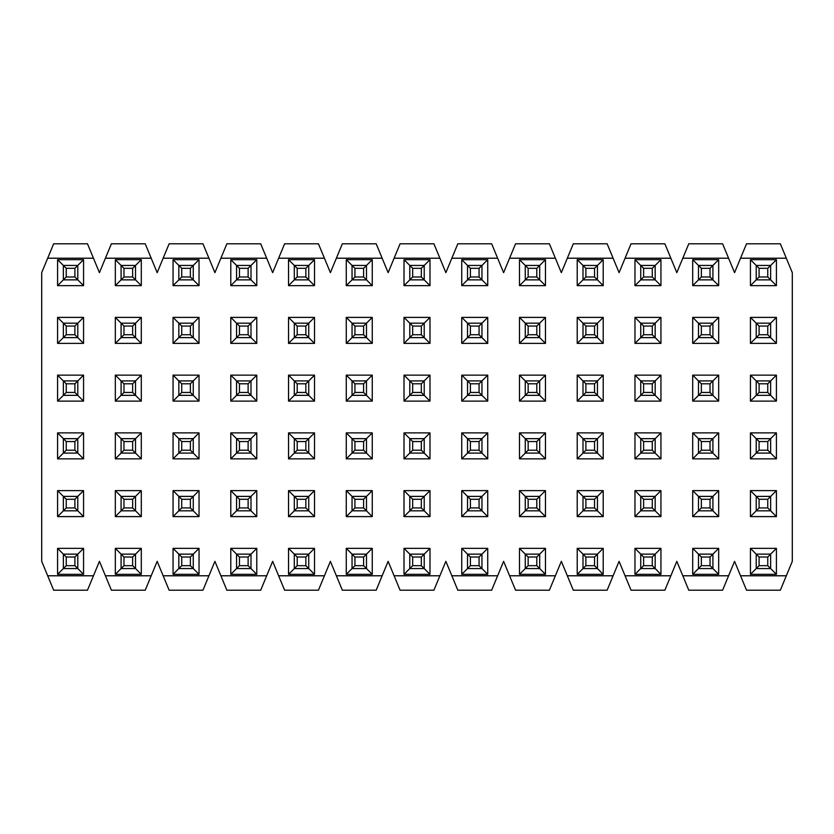 <?xml version="1.0" encoding="UTF-8"?>
<svg xmlns="http://www.w3.org/2000/svg" width="834" height="834" viewBox="0 0 834 834"><rect width="100%" height="100%" fill="white"/><g stroke="black" fill="none" stroke-linecap="round" stroke-linejoin="round"><path stroke-width="1.25" d="M57.577 574.334L57.577 548.355L83.556 548.355L83.556 574.334L57.577 574.334L63.353 568.559L63.353 554.13L77.791 554.13L74.904 557.018L66.24 557.018L66.24 565.681L74.904 565.681L74.904 557.018M57.577 548.355L66.24 557.018M74.904 565.681L77.791 568.559L77.791 554.13L83.556 548.355M83.556 574.334L77.791 568.559L63.353 568.559L66.24 565.681M115.321 574.334L115.321 548.355L141.3 548.355L141.3 574.334L115.321 574.334L121.086 568.559L121.086 554.13L135.525 554.13L132.637 557.018L123.974 557.018L123.974 565.681L132.637 565.681L132.637 557.018M115.321 548.355L123.974 557.018M132.637 565.681L135.525 568.559L135.525 554.13L141.3 548.355M141.3 574.334L135.525 568.559L121.086 568.559L123.974 565.681M173.055 574.334L173.055 548.355L199.034 548.355L199.034 574.334L173.055 574.334L178.83 568.559L178.83 554.13L193.259 554.13L190.381 557.018L181.718 557.018L181.718 565.681L190.381 565.681L190.381 557.018M173.055 548.355L181.718 557.018M190.381 565.681L193.259 568.559L193.259 554.13L199.034 548.355M199.034 574.334L193.259 568.559L178.83 568.559L181.718 565.681M230.789 574.334L230.789 548.355L256.778 548.355L256.778 574.334L230.789 574.334L236.564 568.559L236.564 554.13L251.003 554.13L248.115 557.018L239.452 557.018L239.452 565.681L248.115 565.681L248.115 557.018M230.789 548.355L239.452 557.018M248.115 565.681L251.003 568.559L251.003 554.13L256.778 548.355M256.778 574.334L251.003 568.559L236.564 568.559L239.452 565.681M288.533 574.334L288.533 548.355L314.512 548.355L314.512 574.334L288.533 574.334L294.308 568.559L294.308 554.13L308.736 554.13L305.849 557.018L297.196 557.018L297.196 565.681L305.849 565.681L305.849 557.018M288.533 548.355L297.196 557.018M305.849 565.681L308.736 568.559L308.736 554.13L314.512 548.355M314.512 574.334L308.736 568.559L294.308 568.559L297.196 565.681M346.266 574.334L346.266 548.355L372.256 548.355L372.256 574.334L346.266 574.334L352.042 568.559L352.042 554.13L366.48 554.13L363.593 557.018L354.93 557.018L354.93 565.681L363.593 565.681L363.593 557.018M346.266 548.355L354.93 557.018M363.593 565.681L366.48 568.559L366.48 554.13L372.256 548.355M372.256 574.334L366.48 568.559L352.042 568.559L354.93 565.681M404.01 574.334L404.01 548.355L429.99 548.355L429.99 574.334L404.01 574.334L409.786 568.559L409.786 554.13L424.214 554.13L421.326 557.018L412.674 557.018L412.674 565.681L421.326 565.681L421.326 557.018M404.01 548.355L412.674 557.018M421.326 565.681L424.214 568.559L424.214 554.13L429.99 548.355M429.99 574.334L424.214 568.559L409.786 568.559L412.674 565.681M461.744 574.334L461.744 548.355L487.734 548.355L487.734 574.334L461.744 574.334L467.52 568.559L467.52 554.13L481.958 554.13L479.07 557.018L470.407 557.018L470.407 565.681L479.07 565.681L479.07 557.018M461.744 548.355L470.407 557.018M479.07 565.681L481.958 568.559L481.958 554.13L487.734 548.355M487.734 574.334L481.958 568.559L467.52 568.559L470.407 565.681M519.488 574.334L519.488 548.355L545.467 548.355L545.467 574.334L519.488 574.334L525.264 568.559L525.264 554.13L539.692 554.13L536.804 557.018L528.151 557.018L528.151 565.681L536.804 565.681L536.804 557.018M519.488 548.355L528.151 557.018M536.804 565.681L539.692 568.559L539.692 554.13L545.467 548.355M545.467 574.334L539.692 568.559L525.264 568.559L528.151 565.681M577.222 574.334L577.222 548.355L603.211 548.355L603.211 574.334L577.222 574.334L582.997 568.559L582.997 554.13L597.436 554.13L594.548 557.018L585.885 557.018L585.885 565.681L594.548 565.681L594.548 557.018M577.222 548.355L585.885 557.018M594.548 565.681L597.436 568.559L597.436 554.13L603.211 548.355M603.211 574.334L597.436 568.559L582.997 568.559L585.885 565.681M634.966 574.334L634.966 548.355L660.945 548.355L660.945 574.334L634.966 574.334L640.741 568.559L640.741 554.13L655.17 554.13L652.282 557.018L643.619 557.018L643.619 565.681L652.282 565.681L652.282 557.018M634.966 548.355L643.619 557.018M652.282 565.681L655.17 568.559L655.17 554.13L660.945 548.355M660.945 574.334L655.17 568.559L640.741 568.559L643.619 565.681M692.7 574.334L692.7 548.355L718.679 548.355L718.679 574.334L692.7 574.334L698.475 568.559L698.475 554.13L712.914 554.13L710.026 557.018L701.363 557.018L701.363 565.681L710.026 565.681L710.026 557.018M692.7 548.355L701.363 557.018M710.026 565.681L712.914 568.559L712.914 554.13L718.679 548.355M718.679 574.334L712.914 568.559L698.475 568.559L701.363 565.681M750.444 574.334L750.444 548.355L776.423 548.355L776.423 574.334L750.444 574.334L756.209 568.559L756.209 554.13L770.647 554.13L767.76 557.018L759.096 557.018L759.096 565.681L767.76 565.681L767.76 557.018M750.444 548.355L759.096 557.018M767.76 565.681L770.647 568.559L770.647 554.13L776.423 548.355M776.423 574.334L770.647 568.559L756.209 568.559L759.096 565.681M57.577 285.645L63.353 279.87L63.353 265.441L77.791 265.441L83.556 259.666L83.556 285.645L57.577 285.645L57.577 259.666L83.556 259.666M74.904 268.319L77.791 265.441L77.791 279.87L74.904 276.982L74.904 268.319L66.24 268.319L66.24 276.982L74.904 276.982M57.577 259.666L66.24 268.319M83.556 285.645L77.791 279.87L63.353 279.87L66.24 276.982M115.321 285.645L121.086 279.87L121.086 265.441L135.525 265.441L141.3 259.666L141.3 285.645L115.321 285.645L115.321 259.666L141.3 259.666M132.637 268.319L135.525 265.441L135.525 279.87L132.637 276.982L132.637 268.319L123.974 268.319L123.974 276.982L132.637 276.982M115.321 259.666L123.974 268.319M141.3 285.645L135.525 279.87L121.086 279.87L123.974 276.982M173.055 285.645L178.83 279.87L178.83 265.441L193.259 265.441L199.034 259.666L199.034 285.645L173.055 285.645L173.055 259.666L199.034 259.666M190.381 268.319L193.259 265.441L193.259 279.87L190.381 276.982L190.381 268.319L181.718 268.319L181.718 276.982L190.381 276.982M173.055 259.666L181.718 268.319M199.034 285.645L193.259 279.87L178.83 279.87L181.718 276.982M230.789 285.645L236.564 279.87L236.564 265.441L251.003 265.441L256.778 259.666L256.778 285.645L230.789 285.645L230.789 259.666L256.778 259.666M248.115 268.319L251.003 265.441L251.003 279.87L248.115 276.982L248.115 268.319L239.452 268.319L239.452 276.982L248.115 276.982M230.789 259.666L239.452 268.319M256.778 285.645L251.003 279.87L236.564 279.87L239.452 276.982M288.533 285.645L294.308 279.87L294.308 265.441L308.736 265.441L314.512 259.666L314.512 285.645L288.533 285.645L288.533 259.666L314.512 259.666M305.849 268.319L308.736 265.441L308.736 279.87L305.849 276.982L305.849 268.319L297.196 268.319L297.196 276.982L305.849 276.982M288.533 259.666L297.196 268.319M314.512 285.645L308.736 279.87L294.308 279.87L297.196 276.982M346.266 285.645L352.042 279.87L352.042 265.441L366.48 265.441L372.256 259.666L372.256 285.645L346.266 285.645L346.266 259.666L372.256 259.666M363.593 268.319L366.48 265.441L366.48 279.87L363.593 276.982L363.593 268.319L354.93 268.319L354.93 276.982L363.593 276.982M346.266 259.666L354.93 268.319M372.256 285.645L366.48 279.87L352.042 279.87L354.93 276.982M404.01 285.645L409.786 279.87L409.786 265.441L424.214 265.441L429.99 259.666L429.99 285.645L404.01 285.645L404.01 259.666L429.99 259.666M421.326 268.319L424.214 265.441L424.214 279.87L421.326 276.982L421.326 268.319L412.674 268.319L412.674 276.982L421.326 276.982M404.01 259.666L412.674 268.319M429.99 285.645L424.214 279.87L409.786 279.87L412.674 276.982M461.744 285.645L467.52 279.87L467.52 265.441L481.958 265.441L487.734 259.666L487.734 285.645L461.744 285.645L461.744 259.666L487.734 259.666M479.07 268.319L481.958 265.441L481.958 279.87L479.07 276.982L479.07 268.319L470.407 268.319L470.407 276.982L479.07 276.982M461.744 259.666L470.407 268.319M487.734 285.645L481.958 279.87L467.52 279.87L470.407 276.982M519.488 285.645L525.264 279.87L525.264 265.441L539.692 265.441L545.467 259.666L545.467 285.645L519.488 285.645L519.488 259.666L545.467 259.666M536.804 268.319L539.692 265.441L539.692 279.87L536.804 276.982L536.804 268.319L528.151 268.319L528.151 276.982L536.804 276.982M519.488 259.666L528.151 268.319M545.467 285.645L539.692 279.87L525.264 279.87L528.151 276.982M577.222 285.645L582.997 279.87L582.997 265.441L597.436 265.441L603.211 259.666L603.211 285.645L577.222 285.645L577.222 259.666L603.211 259.666M594.548 268.319L597.436 265.441L597.436 279.87L594.548 276.982L594.548 268.319L585.885 268.319L585.885 276.982L594.548 276.982M577.222 259.666L585.885 268.319M603.211 285.645L597.436 279.87L582.997 279.87L585.885 276.982M634.966 285.645L640.741 279.87L640.741 265.441L655.17 265.441L660.945 259.666L660.945 285.645L634.966 285.645L634.966 259.666L660.945 259.666M652.282 268.319L655.17 265.441L655.17 279.87L652.282 276.982L652.282 268.319L643.619 268.319L643.619 276.982L652.282 276.982M634.966 259.666L643.619 268.319M660.945 285.645L655.17 279.87L640.741 279.87L643.619 276.982M692.7 285.645L698.475 279.87L698.475 265.441L712.914 265.441L718.679 259.666L718.679 285.645L692.7 285.645L692.7 259.666L718.679 259.666M710.026 268.319L712.914 265.441L712.914 279.87L710.026 276.982L710.026 268.319L701.363 268.319L701.363 276.982L710.026 276.982M692.7 259.666L701.363 268.319M718.679 285.645L712.914 279.87L698.475 279.87L701.363 276.982M759.096 276.982L756.209 279.87L756.209 265.441L770.647 265.441L767.76 268.319L759.096 268.319L759.096 276.982L767.76 276.982L767.76 268.319M750.444 259.666L776.423 259.666L776.423 285.645L750.444 285.645L750.444 259.666L759.096 268.319M767.76 276.982L770.647 279.87L770.647 265.441L776.423 259.666M750.444 285.645L756.209 279.87L770.647 279.87L776.423 285.645M41.7 561.345L47.684 575.783L93.46 575.783L99.434 561.345L105.418 575.783L151.194 575.783L157.178 561.345L163.151 575.783L208.938 575.783L214.911 561.345L220.895 575.783L266.671 575.783L272.655 561.345L278.629 575.783L324.416 575.783L330.389 561.345L336.373 575.783L382.149 575.783L388.133 561.345L394.107 575.783L439.893 575.783L445.867 561.345L451.851 575.783L497.627 575.783L503.611 561.345L509.584 575.783L555.371 575.783L561.345 561.345L567.329 575.783L613.105 575.783L619.089 561.345L625.062 575.783L670.849 575.783L676.822 561.345L682.806 575.783L728.582 575.783L734.566 561.345L740.54 575.783L786.316 575.783L792.3 561.345L792.3 272.655L786.316 258.217L740.54 258.217L734.566 272.655L728.582 258.217L682.806 258.217L676.822 272.655L670.849 258.217L625.062 258.217L619.089 272.655L613.105 258.217L567.329 258.217L561.345 272.655L555.371 258.217L509.584 258.217L503.611 272.655L497.627 258.217L451.851 258.217L445.867 272.655L439.893 258.217L394.107 258.217L388.133 272.655L382.149 258.217L336.373 258.217L330.389 272.655L324.416 258.217L278.629 258.217L272.655 272.655L266.671 258.217L220.895 258.217L214.911 272.655L208.938 258.217L163.151 258.217L157.178 272.655L151.194 258.217L105.418 258.217L99.434 272.655L93.46 258.217L47.684 258.217L41.7 272.655L41.7 561.345M776.423 516.6L750.444 516.6L750.444 490.621L776.423 490.621L776.423 516.6L767.76 507.937L767.76 499.274L759.096 499.274L759.096 507.937L767.76 507.937M750.444 432.877L776.423 432.877L776.423 458.856L750.444 458.856L750.444 432.877L759.096 441.54L759.096 450.204L767.76 450.204L767.76 441.54L759.096 441.54M718.679 516.6L692.7 516.6L692.7 490.621L718.679 490.621L718.679 516.6L710.026 507.937L710.026 499.274L701.363 499.274L701.363 507.937L710.026 507.937M692.7 432.877L718.679 432.877L718.679 458.856L692.7 458.856L692.7 432.877L701.363 441.54L701.363 450.204L710.026 450.204L710.026 441.54L701.363 441.54M660.945 516.6L634.966 516.6L634.966 490.621L660.945 490.621L660.945 516.6L652.282 507.937L652.282 499.274L643.619 499.274L643.619 507.937L652.282 507.937M634.966 432.877L660.945 432.877L660.945 458.856L634.966 458.856L634.966 432.877L643.619 441.54L643.619 450.204L652.282 450.204L652.282 441.54L643.619 441.54M603.211 516.6L577.222 516.6L577.222 490.621L603.211 490.621L603.211 516.6L594.548 507.937L594.548 499.274L585.885 499.274L585.885 507.937L594.548 507.937M577.222 432.877L603.211 432.877L603.211 458.856L577.222 458.856L577.222 432.877L585.885 441.54L585.885 450.204L594.548 450.204L594.548 441.54L585.885 441.54M545.467 516.6L519.488 516.6L519.488 490.621L545.467 490.621L545.467 516.6L536.804 507.937L536.804 499.274L528.151 499.274L528.151 507.937L536.804 507.937M519.488 432.877L545.467 432.877L545.467 458.856L519.488 458.856L519.488 432.877L528.151 441.54L528.151 450.204L536.804 450.204L536.804 441.54L528.151 441.54M487.734 516.6L461.744 516.6L461.744 490.621L487.734 490.621L487.734 516.6L479.07 507.937L479.07 499.274L470.407 499.274L470.407 507.937L479.07 507.937M461.744 432.877L487.734 432.877L487.734 458.856L461.744 458.856L461.744 432.877L470.407 441.54L470.407 450.204L479.07 450.204L479.07 441.54L470.407 441.54M429.99 516.6L404.01 516.6L404.01 490.621L429.99 490.621L429.99 516.6L421.326 507.937L421.326 499.274L412.674 499.274L412.674 507.937L421.326 507.937M404.01 432.877L429.99 432.877L429.99 458.856L404.01 458.856L404.01 432.877L412.674 441.54L412.674 450.204L421.326 450.204L421.326 441.54L412.674 441.54M372.256 516.6L346.266 516.6L346.266 490.621L372.256 490.621L372.256 516.6L363.593 507.937L363.593 499.274L354.93 499.274L354.93 507.937L363.593 507.937M346.266 432.877L372.256 432.877L372.256 458.856L346.266 458.856L346.266 432.877L354.93 441.54L354.93 450.204L363.593 450.204L363.593 441.54L354.93 441.54M314.512 516.6L288.533 516.6L288.533 490.621L314.512 490.621L314.512 516.6L305.849 507.937L305.849 499.274L297.196 499.274L297.196 507.937L305.849 507.937M288.533 432.877L314.512 432.877L314.512 458.856L288.533 458.856L288.533 432.877L297.196 441.54L297.196 450.204L305.849 450.204L305.849 441.54L297.196 441.54M256.778 516.6L230.789 516.6L230.789 490.621L256.778 490.621L256.778 516.6L248.115 507.937L248.115 499.274L239.452 499.274L239.452 507.937L248.115 507.937M230.789 432.877L256.778 432.877L256.778 458.856L230.789 458.856L230.789 432.877L239.452 441.54L239.452 450.204L248.115 450.204L248.115 441.54L239.452 441.54M199.034 516.6L173.055 516.6L173.055 490.621L199.034 490.621L199.034 516.6L190.381 507.937L190.381 499.274L181.718 499.274L181.718 507.937L190.381 507.937M173.055 432.877L199.034 432.877L199.034 458.856L173.055 458.856L173.055 432.877L181.718 441.54L181.718 450.204L190.381 450.204L190.381 441.54L181.718 441.54M141.3 516.6L115.321 516.6L115.321 490.621L141.3 490.621L141.3 516.6L132.637 507.937L132.637 499.274L123.974 499.274L123.974 507.937L132.637 507.937M115.321 432.877L141.3 432.877L141.3 458.856L115.321 458.856L115.321 432.877L123.974 441.54L123.974 450.204L132.637 450.204L132.637 441.54L123.974 441.54M83.556 516.6L57.577 516.6L57.577 490.621L83.556 490.621L83.556 516.6L74.904 507.937L74.904 499.274L66.24 499.274L66.24 507.937L74.904 507.937M57.577 432.877L83.556 432.877L83.556 458.856L57.577 458.856L57.577 432.877L66.24 441.54L66.24 450.204L74.904 450.204L74.904 441.54L66.24 441.54M776.423 401.123L750.444 401.123L750.444 375.144L776.423 375.144L776.423 401.123L767.76 392.46L767.76 383.796L759.096 383.796L759.096 392.46L767.76 392.46M750.444 317.4L776.423 317.4L776.423 343.379L750.444 343.379L750.444 317.4L759.096 326.063L759.096 334.726L767.76 334.726L767.76 326.063L759.096 326.063M718.679 401.123L692.7 401.123L692.7 375.144L718.679 375.144L718.679 401.123L710.026 392.46L710.026 383.796L701.363 383.796L701.363 392.46L710.026 392.46M692.7 317.4L718.679 317.4L718.679 343.379L692.7 343.379L692.7 317.4L701.363 326.063L701.363 334.726L710.026 334.726L710.026 326.063L701.363 326.063M660.945 401.123L634.966 401.123L634.966 375.144L660.945 375.144L660.945 401.123L652.282 392.46L652.282 383.796L643.619 383.796L643.619 392.46L652.282 392.46M634.966 317.4L660.945 317.4L660.945 343.379L634.966 343.379L634.966 317.4L643.619 326.063L643.619 334.726L652.282 334.726L652.282 326.063L643.619 326.063M603.211 401.123L577.222 401.123L577.222 375.144L603.211 375.144L603.211 401.123L594.548 392.46L594.548 383.796L585.885 383.796L585.885 392.46L594.548 392.46M577.222 317.4L603.211 317.4L603.211 343.379L577.222 343.379L577.222 317.4L585.885 326.063L585.885 334.726L594.548 334.726L594.548 326.063L585.885 326.063M545.467 401.123L519.488 401.123L519.488 375.144L545.467 375.144L545.467 401.123L536.804 392.46L536.804 383.796L528.151 383.796L528.151 392.46L536.804 392.46M519.488 317.4L545.467 317.4L545.467 343.379L519.488 343.379L519.488 317.4L528.151 326.063L528.151 334.726L536.804 334.726L536.804 326.063L528.151 326.063M487.734 401.123L461.744 401.123L461.744 375.144L487.734 375.144L487.734 401.123L479.07 392.46L479.07 383.796L470.407 383.796L470.407 392.46L479.07 392.46M461.744 317.4L487.734 317.4L487.734 343.379L461.744 343.379L461.744 317.4L470.407 326.063L470.407 334.726L479.07 334.726L479.07 326.063L470.407 326.063M429.99 401.123L404.01 401.123L404.01 375.144L429.99 375.144L429.99 401.123L421.326 392.46L421.326 383.796L412.674 383.796L412.674 392.46L421.326 392.46M404.01 317.4L429.99 317.4L429.99 343.379L404.01 343.379L404.01 317.4L412.674 326.063L412.674 334.726L421.326 334.726L421.326 326.063L412.674 326.063M372.256 401.123L346.266 401.123L346.266 375.144L372.256 375.144L372.256 401.123L363.593 392.46L363.593 383.796L354.93 383.796L354.93 392.46L363.593 392.46M346.266 317.4L372.256 317.4L372.256 343.379L346.266 343.379L346.266 317.4L354.93 326.063L354.93 334.726L363.593 334.726L363.593 326.063L354.93 326.063M314.512 401.123L288.533 401.123L288.533 375.144L314.512 375.144L314.512 401.123L305.849 392.46L305.849 383.796L297.196 383.796L297.196 392.46L305.849 392.46M288.533 317.4L314.512 317.4L314.512 343.379L288.533 343.379L288.533 317.4L297.196 326.063L297.196 334.726L305.849 334.726L305.849 326.063L297.196 326.063M256.778 401.123L230.789 401.123L230.789 375.144L256.778 375.144L256.778 401.123L248.115 392.46L248.115 383.796L239.452 383.796L239.452 392.46L248.115 392.46M230.789 317.4L256.778 317.4L256.778 343.379L230.789 343.379L230.789 317.4L239.452 326.063L239.452 334.726L248.115 334.726L248.115 326.063L239.452 326.063M199.034 401.123L173.055 401.123L173.055 375.144L199.034 375.144L199.034 401.123L190.381 392.46L190.381 383.796L181.718 383.796L181.718 392.46L190.381 392.46M173.055 317.4L199.034 317.4L199.034 343.379L173.055 343.379L173.055 317.4L181.718 326.063L181.718 334.726L190.381 334.726L190.381 326.063L181.718 326.063M141.3 401.123L115.321 401.123L115.321 375.144L141.3 375.144L141.3 401.123L132.637 392.46L132.637 383.796L123.974 383.796L123.974 392.46L132.637 392.46M115.321 317.4L141.3 317.4L141.3 343.379L115.321 343.379L115.321 317.4L123.974 326.063L123.974 334.726L132.637 334.726L132.637 326.063L123.974 326.063M83.556 401.123L57.577 401.123L57.577 375.144L83.556 375.144L83.556 401.123L74.904 392.46L74.904 383.796L66.24 383.796L66.24 392.46L74.904 392.46M57.577 317.4L83.556 317.4L83.556 343.379L57.577 343.379L57.577 317.4L66.24 326.063L66.24 334.726L74.904 334.726L74.904 326.063L66.24 326.063M83.556 375.144L77.791 380.909L63.353 380.909L57.577 375.144M57.577 401.123L63.353 395.347L63.353 380.909L66.24 383.796M74.904 326.063L83.556 317.4M57.577 343.379L63.353 337.614L77.791 337.614L83.556 343.379M141.3 375.144L135.525 380.909L121.086 380.909L115.321 375.144M115.321 401.123L121.086 395.347L121.086 380.909L123.974 383.796M132.637 326.063L141.3 317.4M115.321 343.379L121.086 337.614L135.525 337.614L141.3 343.379M199.034 375.144L193.259 380.909L178.83 380.909L173.055 375.144M173.055 401.123L178.83 395.347L178.83 380.909L181.718 383.796M190.381 326.063L199.034 317.4M173.055 343.379L178.83 337.614L193.259 337.614L199.034 343.379M256.778 375.144L251.003 380.909L236.564 380.909L230.789 375.144M230.789 401.123L236.564 395.347L236.564 380.909L239.452 383.796M248.115 326.063L256.778 317.4M230.789 343.379L236.564 337.614L251.003 337.614L256.778 343.379M314.512 375.144L308.736 380.909L294.308 380.909L288.533 375.144M288.533 401.123L294.308 395.347L294.308 380.909L297.196 383.796M305.849 326.063L314.512 317.4M288.533 343.379L294.308 337.614L308.736 337.614L314.512 343.379M372.256 375.144L366.48 380.909L352.042 380.909L346.266 375.144M346.266 401.123L352.042 395.347L352.042 380.909L354.93 383.796M363.593 326.063L372.256 317.4M346.266 343.379L352.042 337.614L366.48 337.614L372.256 343.379M429.99 375.144L424.214 380.909L409.786 380.909L404.01 375.144M404.01 401.123L409.786 395.347L409.786 380.909L412.674 383.796M421.326 326.063L429.99 317.4M404.01 343.379L409.786 337.614L424.214 337.614L429.99 343.379M487.734 375.144L481.958 380.909L467.52 380.909L461.744 375.144M461.744 401.123L467.52 395.347L467.52 380.909L470.407 383.796M479.07 326.063L487.734 317.4M461.744 343.379L467.52 337.614L481.958 337.614L487.734 343.379M545.467 375.144L539.692 380.909L525.264 380.909L519.488 375.144M519.488 401.123L525.264 395.347L525.264 380.909L528.151 383.796M536.804 326.063L545.467 317.4M519.488 343.379L525.264 337.614L539.692 337.614L545.467 343.379M603.211 375.144L597.436 380.909L582.997 380.909L577.222 375.144M577.222 401.123L582.997 395.347L582.997 380.909L585.885 383.796M594.548 326.063L603.211 317.4M577.222 343.379L582.997 337.614L597.436 337.614L603.211 343.379M660.945 375.144L655.17 380.909L640.741 380.909L634.966 375.144M634.966 401.123L640.741 395.347L640.741 380.909L643.619 383.796M652.282 326.063L660.945 317.4M634.966 343.379L640.741 337.614L655.17 337.614L660.945 343.379M718.679 375.144L712.914 380.909L698.475 380.909L692.7 375.144M692.7 401.123L698.475 395.347L698.475 380.909L701.363 383.796M710.026 326.063L718.679 317.4M692.7 343.379L698.475 337.614L712.914 337.614L718.679 343.379M776.423 375.144L770.647 380.909L756.209 380.909L750.444 375.144M750.444 401.123L756.209 395.347L756.209 380.909L759.096 383.796M767.76 326.063L776.423 317.4M750.444 343.379L756.209 337.614L770.647 337.614L776.423 343.379M83.556 490.621L77.791 496.386L63.353 496.386L57.577 490.621M57.577 516.6L63.353 510.825L63.353 496.386L66.24 499.274M74.904 441.54L83.556 432.877M57.577 458.856L63.353 453.091L77.791 453.091L83.556 458.856M141.3 490.621L135.525 496.386L121.086 496.386L115.321 490.621M115.321 516.6L121.086 510.825L121.086 496.386L123.974 499.274M132.637 441.54L141.3 432.877M115.321 458.856L121.086 453.091L135.525 453.091L141.3 458.856M199.034 490.621L193.259 496.386L178.83 496.386L173.055 490.621M173.055 516.6L178.83 510.825L178.83 496.386L181.718 499.274M190.381 441.54L199.034 432.877M173.055 458.856L178.83 453.091L193.259 453.091L199.034 458.856M256.778 490.621L251.003 496.386L236.564 496.386L230.789 490.621M230.789 516.6L236.564 510.825L236.564 496.386L239.452 499.274M248.115 441.54L256.778 432.877M230.789 458.856L236.564 453.091L251.003 453.091L256.778 458.856M314.512 490.621L308.736 496.386L294.308 496.386L288.533 490.621M288.533 516.6L294.308 510.825L294.308 496.386L297.196 499.274M305.849 441.54L314.512 432.877M288.533 458.856L294.308 453.091L308.736 453.091L314.512 458.856M372.256 490.621L366.48 496.386L352.042 496.386L346.266 490.621M346.266 516.6L352.042 510.825L352.042 496.386L354.93 499.274M363.593 441.54L372.256 432.877M346.266 458.856L352.042 453.091L366.48 453.091L372.256 458.856M429.99 490.621L424.214 496.386L409.786 496.386L404.01 490.621M404.01 516.6L409.786 510.825L409.786 496.386L412.674 499.274M421.326 441.54L429.99 432.877M404.01 458.856L409.786 453.091L424.214 453.091L429.99 458.856M487.734 490.621L481.958 496.386L467.52 496.386L461.744 490.621M461.744 516.6L467.52 510.825L467.52 496.386L470.407 499.274M479.07 441.54L487.734 432.877M461.744 458.856L467.52 453.091L481.958 453.091L487.734 458.856M545.467 490.621L539.692 496.386L525.264 496.386L519.488 490.621M519.488 516.6L525.264 510.825L525.264 496.386L528.151 499.274M536.804 441.54L545.467 432.877M519.488 458.856L525.264 453.091L539.692 453.091L545.467 458.856M603.211 490.621L597.436 496.386L582.997 496.386L577.222 490.621M577.222 516.6L582.997 510.825L582.997 496.386L585.885 499.274M594.548 441.54L603.211 432.877M577.222 458.856L582.997 453.091L597.436 453.091L603.211 458.856M660.945 490.621L655.17 496.386L640.741 496.386L634.966 490.621M634.966 516.6L640.741 510.825L640.741 496.386L643.619 499.274M652.282 441.54L660.945 432.877M634.966 458.856L640.741 453.091L655.17 453.091L660.945 458.856M718.679 490.621L712.914 496.386L698.475 496.386L692.7 490.621M692.7 516.6L698.475 510.825L698.475 496.386L701.363 499.274M710.026 441.54L718.679 432.877M692.7 458.856L698.475 453.091L712.914 453.091L718.679 458.856M776.423 490.621L770.647 496.386L756.209 496.386L750.444 490.621M750.444 516.6L756.209 510.825L756.209 496.386L759.096 499.274M767.76 441.54L776.423 432.877M750.444 458.856L756.209 453.091L770.647 453.091L776.423 458.856M93.46 575.783L87.476 590.211L53.657 590.211L47.684 575.783M151.194 575.783L145.22 590.211L111.402 590.211L105.418 575.783M208.938 575.783L202.954 590.211L169.135 590.211L163.151 575.783M266.671 575.783L260.698 590.211L226.869 590.211L220.895 575.783M324.416 575.783L318.432 590.211L284.613 590.211L278.629 575.783M382.149 575.783L376.176 590.211L342.347 590.211L336.373 575.783M439.893 575.783L433.909 590.211L400.091 590.211L394.107 575.783M497.627 575.783L491.653 590.211L457.824 590.211L451.851 575.783M555.371 575.783L549.387 590.211L515.568 590.211L509.584 575.783M613.105 575.783L607.131 590.211L573.302 590.211L567.329 575.783M670.849 575.783L664.865 590.211L631.046 590.211L625.062 575.783M728.582 575.783L722.598 590.211L688.78 590.211L682.806 575.783M786.316 575.783L780.343 590.211L746.524 590.211L740.54 575.783M740.54 258.217L746.524 243.789L780.343 243.789L786.316 258.217M682.806 258.217L688.78 243.789L722.598 243.789L728.582 258.217M625.062 258.217L631.046 243.789L664.865 243.789L670.849 258.217M567.329 258.217L573.302 243.789L607.131 243.789L613.105 258.217M509.584 258.217L515.568 243.789L549.387 243.789L555.371 258.217M451.851 258.217L457.824 243.789L491.653 243.789L497.627 258.217M394.107 258.217L400.091 243.789L433.909 243.789L439.893 258.217M336.373 258.217L342.347 243.789L376.176 243.789L382.149 258.217M278.629 258.217L284.613 243.789L318.432 243.789L324.416 258.217M220.895 258.217L226.869 243.789L260.698 243.789L266.671 258.217M163.151 258.217L169.135 243.789L202.954 243.789L208.938 258.217M105.418 258.217L111.402 243.789L145.22 243.789L151.194 258.217M47.684 258.217L53.657 243.789L87.476 243.789L93.46 258.217M767.76 499.274L770.647 496.386L770.647 510.825L756.209 510.825L759.096 507.937M710.026 499.274L712.914 496.386L712.914 510.825L698.475 510.825L701.363 507.937M652.282 499.274L655.17 496.386L655.17 510.825L640.741 510.825L643.619 507.937M594.548 499.274L597.436 496.386L597.436 510.825L582.997 510.825L585.885 507.937M536.804 499.274L539.692 496.386L539.692 510.825L525.264 510.825L528.151 507.937M479.07 499.274L481.958 496.386L481.958 510.825L467.52 510.825L470.407 507.937M421.326 499.274L424.214 496.386L424.214 510.825L409.786 510.825L412.674 507.937M363.593 499.274L366.48 496.386L366.48 510.825L352.042 510.825L354.93 507.937M305.849 499.274L308.736 496.386L308.736 510.825L294.308 510.825L297.196 507.937M248.115 499.274L251.003 496.386L251.003 510.825L236.564 510.825L239.452 507.937M190.381 499.274L193.259 496.386L193.259 510.825L178.83 510.825L181.718 507.937M132.637 499.274L135.525 496.386L135.525 510.825L121.086 510.825L123.974 507.937M74.904 499.274L77.791 496.386L77.791 510.825L63.353 510.825L66.24 507.937M767.76 450.204L770.647 453.091L770.647 438.653L756.209 438.653L756.209 453.091L759.096 450.204M710.026 450.204L712.914 453.091L712.914 438.653L698.475 438.653L698.475 453.091L701.363 450.204M652.282 450.204L655.17 453.091L655.17 438.653L640.741 438.653L640.741 453.091L643.619 450.204M594.548 450.204L597.436 453.091L597.436 438.653L582.997 438.653L582.997 453.091L585.885 450.204M536.804 450.204L539.692 453.091L539.692 438.653L525.264 438.653L525.264 453.091L528.151 450.204M479.07 450.204L481.958 453.091L481.958 438.653L467.52 438.653L467.52 453.091L470.407 450.204M421.326 450.204L424.214 453.091L424.214 438.653L409.786 438.653L409.786 453.091L412.674 450.204M363.593 450.204L366.48 453.091L366.48 438.653L352.042 438.653L352.042 453.091L354.93 450.204M305.849 450.204L308.736 453.091L308.736 438.653L294.308 438.653L294.308 453.091L297.196 450.204M248.115 450.204L251.003 453.091L251.003 438.653L236.564 438.653L236.564 453.091L239.452 450.204M190.381 450.204L193.259 453.091L193.259 438.653L178.83 438.653L178.83 453.091L181.718 450.204M132.637 450.204L135.525 453.091L135.525 438.653L121.086 438.653L121.086 453.091L123.974 450.204M74.904 450.204L77.791 453.091L77.791 438.653L63.353 438.653L63.353 453.091L66.24 450.204M767.76 383.796L770.647 380.909L770.647 395.347L756.209 395.347L759.096 392.46M710.026 383.796L712.914 380.909L712.914 395.347L698.475 395.347L701.363 392.46M652.282 383.796L655.17 380.909L655.17 395.347L640.741 395.347L643.619 392.46M594.548 383.796L597.436 380.909L597.436 395.347L582.997 395.347L585.885 392.46M536.804 383.796L539.692 380.909L539.692 395.347L525.264 395.347L528.151 392.46M479.07 383.796L481.958 380.909L481.958 395.347L467.52 395.347L470.407 392.46M421.326 383.796L424.214 380.909L424.214 395.347L409.786 395.347L412.674 392.46M363.593 383.796L366.48 380.909L366.48 395.347L352.042 395.347L354.93 392.46M305.849 383.796L308.736 380.909L308.736 395.347L294.308 395.347L297.196 392.46M248.115 383.796L251.003 380.909L251.003 395.347L236.564 395.347L239.452 392.46M190.381 383.796L193.259 380.909L193.259 395.347L178.83 395.347L181.718 392.46M132.637 383.796L135.525 380.909L135.525 395.347L121.086 395.347L123.974 392.46M74.904 383.796L77.791 380.909L77.791 395.347L63.353 395.347L66.24 392.46M767.76 334.726L770.647 337.614L770.647 323.175L756.209 323.175L756.209 337.614L759.096 334.726M710.026 334.726L712.914 337.614L712.914 323.175L698.475 323.175L698.475 337.614L701.363 334.726M652.282 334.726L655.17 337.614L655.17 323.175L640.741 323.175L640.741 337.614L643.619 334.726M594.548 334.726L597.436 337.614L597.436 323.175L582.997 323.175L582.997 337.614L585.885 334.726M536.804 334.726L539.692 337.614L539.692 323.175L525.264 323.175L525.264 337.614L528.151 334.726M479.07 334.726L481.958 337.614L481.958 323.175L467.52 323.175L467.52 337.614L470.407 334.726M421.326 334.726L424.214 337.614L424.214 323.175L409.786 323.175L409.786 337.614L412.674 334.726M363.593 334.726L366.48 337.614L366.48 323.175L352.042 323.175L352.042 337.614L354.93 334.726M305.849 334.726L308.736 337.614L308.736 323.175L294.308 323.175L294.308 337.614L297.196 334.726M248.115 334.726L251.003 337.614L251.003 323.175L236.564 323.175L236.564 337.614L239.452 334.726M190.381 334.726L193.259 337.614L193.259 323.175L178.83 323.175L178.83 337.614L181.718 334.726M132.637 334.726L135.525 337.614L135.525 323.175L121.086 323.175L121.086 337.614L123.974 334.726M74.904 334.726L77.791 337.614L77.791 323.175L63.353 323.175L63.353 337.614L66.24 334.726"/></g></svg>
